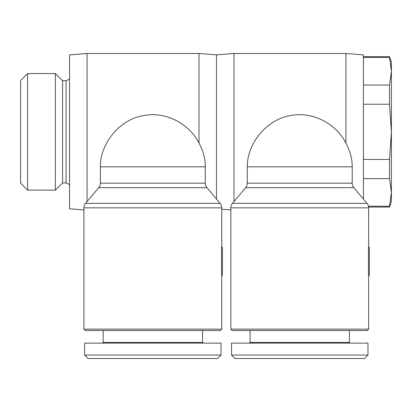 <?xml version="1.0" encoding="UTF-8"?>
<svg xmlns="http://www.w3.org/2000/svg" width="412" height="412" viewBox="0 0 412 412"><rect width="100%" height="100%" fill="white"/><g stroke="black" fill="none" stroke-linecap="round" stroke-linejoin="round"><path stroke-width="0.62" d="M230.838 209.945L221.744 209.219M233.985 201.55L233.985 53.483L345.926 53.483L363.415 54.884L363.415 199.048M216.496 199.048L216.496 54.884L233.985 53.483M368.663 247.277L368.663 207.849A6.994 6.994 0 0 0 367.025 203.348L353.857 187.661A6.994 6.994 0 0 1 352.219 183.165L247.277 183.165L247.277 166.819C247.071 144.262 265.91 119.511 290.481 115.612C311.899 111.116 335.868 123.219 345.926 143.082L345.926 53.483M345.926 143.082C350.004 150.766 352.1 158.404 352.214 165.995A52.473 52.473 0 0 1 352.219 166.819L352.219 183.165M247.277 183.165A6.994 6.994 0 0 1 245.64 187.661L232.476 203.348A6.994 6.994 0 0 0 230.838 207.849L230.838 329.131L232.234 330.532L367.262 330.532L368.663 329.131L368.663 275.262M249.378 343.124L250.074 342.429L250.074 330.532M250.074 342.429L349.422 342.429L350.123 343.124M349.422 330.532L349.422 342.429M231.534 355.02L231.534 343.124L367.962 343.124L367.962 355.02L231.534 355.02L235.036 358.517L364.466 358.517L367.962 355.02M69.571 184.545L66.075 182.913L62.578 182.913L55.363 190.128L27.594 190.128L20.6 183.129L20.6 80.551L27.594 73.552L55.363 73.552L62.578 80.767L66.075 80.767L69.571 79.135M27.594 190.128L27.594 73.552M55.363 190.128L55.363 73.552M62.578 182.913L62.578 80.767M66.075 182.913L66.075 80.767M363.415 85.052L389.489 85.052L391.4 71.25L391.4 61.877L389.489 56.629L363.415 56.629M368.616 207.051L389.489 207.051L391.4 201.803L391.4 192.43L389.489 178.628L363.415 178.628M83.914 209.945L69.571 208.796L69.571 54.884L87.066 53.483L199.006 53.483L216.496 54.884M87.066 201.55L87.066 53.483M221.744 247.277L221.744 207.849A6.994 6.994 0 0 0 220.106 203.348L206.937 187.661A6.994 6.994 0 0 1 205.3 183.165L100.358 183.165L100.358 166.819C100.152 144.262 118.986 119.511 143.561 115.612C164.98 111.116 188.948 123.219 199.006 143.082L199.006 53.483M199.006 143.082C203.085 150.766 205.181 158.404 205.294 165.995A52.473 52.473 0 0 1 205.3 166.819L205.3 183.165M100.358 183.165A6.994 6.994 0 0 1 98.72 187.661L85.552 203.348A6.994 6.994 0 0 0 83.914 207.849L83.914 329.131L85.315 330.532L220.343 330.532L221.744 329.131L221.744 275.262M102.454 343.124L103.155 342.429L103.155 330.532M103.155 342.429L202.503 342.429L203.204 343.124M202.503 330.532L202.503 342.429M84.615 355.02L84.615 343.124L221.043 343.124L221.043 355.02L84.615 355.02L88.111 358.517L217.546 358.517L221.043 355.02M221.744 329.131L83.914 329.131M221.543 247.277L221.543 275.262L222.439 275.262L222.439 247.277L221.543 247.277M363.415 159.439L389.489 159.439L389.489 178.628M368.472 206.227L389.489 206.227L389.489 207.051M389.489 56.629L389.489 57.453L363.415 57.453M389.489 85.052L389.489 104.241L363.415 104.241M389.489 159.439L391.4 131.84L391.4 71.25L389.489 57.453M389.489 206.227L391.4 192.43L391.4 131.84L389.489 104.241M368.663 329.131L230.838 329.131M368.462 247.277L368.462 275.262L369.363 275.262L369.363 247.277L368.462 247.277M230.838 207.849L368.663 207.849M367.025 203.348L232.476 203.348M247.277 166.819L352.219 166.819M83.914 207.849L221.744 207.849M220.106 203.348L85.552 203.348M100.358 166.819L205.3 166.819M98.72 187.661L206.937 187.661M245.64 187.661L353.857 187.661"/></g></svg>
